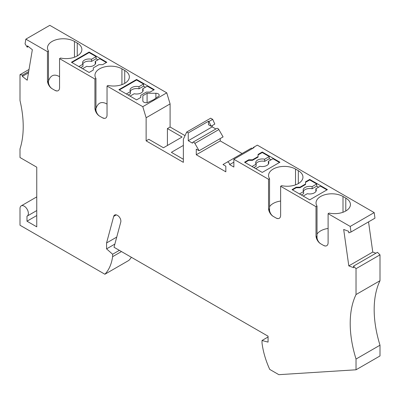 <?xml version="1.0" encoding="UTF-8"?>
<svg xmlns="http://www.w3.org/2000/svg" width="400" height="400" viewBox="0 0 400 400"><rect width="100%" height="100%" fill="white"/><g stroke="black" fill="none" stroke-linecap="round" stroke-linejoin="round"><path stroke-width="0.6" d="M305.535 183.98L305.535 181.83L309.72 179.41L327.41 189.62L309.72 199.835L292.035 189.62L296.225 187.205L299.95 187.205L305.535 183.98L305.535 184.515L299.95 187.74L296.225 187.74L296.225 187.205M244.565 162.215L248.75 159.795L252.475 159.795L258.06 156.57L258.06 154.42L262.25 152.005L279.935 162.215L262.25 172.425L244.565 162.215M252.53 148.48L253.635 147.295L257.355 145.145L374.185 212.6L350.215 226.435L351 232.005L348.815 232.86L348.595 231.295L343.69 229.46L348.805 265.885L372.775 252.05L368.54 221.88M253.635 147.295L254.105 147.57L233.86 159.26L268.535 179.275L268.535 208.3A6.58 3.8 -120 0 0 273.185 216.36L276.32 218.15L277.97 218.605M275.98 217.97A6.58 3.8 60 0 0 277.945 218.605A6.58 3.8 60 0 0 280.635 215.285L280.635 186.265L281.65 185.675A15.795 9.12 0 0 0 302.945 177.125A15.795 9.12 0 0 0 298.32 170.68L295.525 169.065A15.795 9.12 0 0 0 278.31 167.09A15.795 9.12 0 0 0 268.56 175.515A15.795 9.12 0 0 0 269.55 178.69L268.535 179.275M280.635 186.265L316.005 206.685L316.005 235.705A6.58 3.8 -120 0 0 320.66 243.765L323.79 245.56L325.445 246.01M323.45 245.38A6.58 3.8 60 0 0 325.42 246.01A6.58 3.8 60 0 0 328.105 242.69L328.105 213.67L329.12 213.085A15.795 9.12 0 0 0 350.42 204.535A15.795 9.12 0 0 0 345.79 198.085L343 196.475A15.795 9.12 0 0 0 325.785 194.495A15.795 9.12 0 0 0 316.035 202.925A15.795 9.12 0 0 0 317.02 206.1L316.005 206.685M328.105 213.67L350.215 226.435M29.03 69.465L20 74.675L22.545 75.075L28.685 71.53M22.545 75.075L22.325 76.39L27.23 80.22L32.34 49.695L27.435 45.865L27.215 47.18L25.06 43.845L25.845 39.16L47.46 51.64L47.46 80.66A6.58 3.8 -120 0 0 52.115 88.725C50.295 87.505 49.085 85.6 48.475 83.01L48.475 51.055L47.46 51.64M28.465 72.845L22.325 76.39M185.035 135.64L170.095 127.015L167.42 128.56L182.08 137.025L163.465 147.77L148.805 139.305L146.13 140.855L183.36 162.35L183.36 139.24L186.705 132.035L210.675 118.195L212.69 119.36L208.965 121.51L211.085 126.225L208.495 124.73L208.495 121.235L188.25 132.925L188.25 140.72L192.48 143.16A1.975 1.14 -120 0 1 192.89 142.26A1.975 1.14 -120 0 1 194.865 143.4L199.11 150.75L223.08 136.915L218.835 129.56A1.975 1.14 -120 0 0 216.86 128.42L192.89 142.26M183.36 145.42L171.375 152.34L183.36 159.26M242.08 153.525L220.245 140.92L220.245 138.55M199.11 150.75L196.275 149.115L196.275 154.76L225.83 171.82L225.83 166.18L222.995 164.54L227.24 162.09A1.975 1.14 60 0 1 228.765 162.62A1.975 1.14 60 0 1 229.625 164.605L233.86 167.05L233.86 159.26M220.245 140.92L196.275 154.76M131.38 257.29A62.53 36.1 -120 0 1 128.865 260.405L104.895 274.245L20 225.23L20 208.57A5.925 3.42 -120 0 1 21.225 205.855A5.925 3.42 -120 0 1 27.15 209.275A5.925 3.42 -120 0 1 27.15 216.115A5.925 3.42 -120 0 1 26.98 216.205L26.98 221.2L36.755 226.84L36.755 167.185L20 157.515L20 148.915A98.73 57 -120 0 0 20 100.545L20 74.675M119.36 250.35L112.62 254.24L106.57 248.875L106.57 242.965L113.685 216.4A5.265 3.04 60 0 1 114.65 215.03A5.265 3.04 60 0 1 117.28 215.29L117.625 215.49A4.605 2.66 60 0 1 120.77 222.04L114.015 247.26L268.065 336.205L268.065 342.115L262.015 340.495L268.065 337M146.13 140.855L146.13 117.745L170.095 103.905L166.755 92.84L49.815 25.325L25.845 39.16M167.42 128.56L167.42 145.49M106.57 248.875L114.865 244.085M356.03 369.79L356.03 359.045L380 345.205L380 355.955L356.03 369.79L278.855 374.675L269.74 369.415A62.53 36.1 60 0 1 262.015 342.92L262.015 340.495M356.03 268.69L380 254.85L377.455 252.315L353.49 266.15L356.03 268.69L356.03 294.555A98.73 57 -120 0 0 356.03 359.045M380 254.85L380 280.715L356.03 294.555M348.805 265.885L353.71 267.72L353.49 266.15M188.25 132.925L186.705 132.035M52.115 88.725L54.905 90.335A6.58 3.8 60 0 0 56.875 90.97A6.58 3.8 60 0 0 59.56 87.65L59.56 58.63L94.93 79.05L94.93 108.07A6.58 3.8 -120 0 0 99.585 116.13L102.38 117.745A6.58 3.8 60 0 0 104.345 118.375A6.58 3.8 60 0 0 107.035 115.055L107.035 86.035L142.785 106.675L146.13 117.745M104.895 274.245A62.53 36.1 -120 0 0 112.62 256.665L112.62 254.24M351 232.005L374.965 218.17L374.185 212.6M375.895 253.215L372.775 252.05M380 280.715A98.73 57 -120 0 0 380 345.205M170.095 103.905L170.095 127.015M212.215 125.57L212.215 126.88L215.87 128.99M227.24 162.09L251.21 148.25A1.975 1.14 60 0 1 252.45 148.525M208.495 121.235L208.965 121.51M121.46 251.56L112.62 256.665M188.25 140.72L212.215 126.88M233.86 162.165L229.625 164.605M28.31 46.55L27.215 47.18M106.57 242.965L116.74 237.09M93.305 70.05L89.115 72.465L71.43 62.255L89.115 52.045L106.8 62.255L102.61 64.675L98.89 64.675L93.305 67.9L93.305 70.05L93.305 68.435M140.775 97.455L136.585 99.875L118.9 89.665L136.585 79.455L154.275 89.665L150.085 92.08L146.36 92.08L140.775 95.305L140.775 97.455L140.775 95.845M155.9 98.155L155.9 93.27A3.29 1.9 180 0 1 159.195 95.17A3.29 1.9 180 0 1 158.44 96.38L153.82 99.61L148.225 102.28A3.29 1.9 180 0 1 144.725 102.535A3.29 1.9 180 0 1 142.835 100.815L142.835 95.73L147.09 93.27L147.09 102.63M155.9 93.27L147.09 93.27M142.785 106.675L166.755 92.84M48.475 51.055A15.795 9.12 180 0 1 47.485 47.88A15.795 9.12 180 0 1 57.24 39.455A15.795 9.12 180 0 1 74.455 41.43L74.455 57.225M77.245 55.94L77.245 43.045L74.455 41.43M77.245 43.045A15.795 9.12 180 0 1 81.875 49.49A15.795 9.12 180 0 1 60.575 58.04L59.56 58.63M124.72 83.35L124.72 70.45L121.925 68.84A15.795 9.12 180 0 0 104.71 66.86A15.795 9.12 180 0 0 94.96 75.29A15.795 9.12 180 0 0 95.95 78.465L94.93 79.05M124.72 70.45A15.795 9.12 180 0 1 129.345 76.9A15.795 9.12 180 0 1 108.05 85.45L107.035 86.035M36.755 215.555L26.98 221.2M212.69 119.36L214.81 124.075L211.085 126.225M47.46 80.66L48.475 83.01M59.56 76.675C54.24 73.65 50.545 75.135 48.475 81.13M54.905 90.335L56.9 90.97M95.43 63.87A6.58 3.8 0 0 0 95.24 63.555L95.24 61.405A6.58 3.8 0 0 1 95.695 62.795A6.58 3.8 0 0 1 86.71 66.33L82.6 68.705M89.115 52.045L89.115 52.58L71.895 62.525M78.875 66.555L82.985 64.18A6.58 3.8 0 0 1 82.53 62.795A6.58 3.8 0 0 1 91.52 59.255L96.095 56.615L89.115 52.58M96.095 56.615L96.095 58.76L97.955 59.835M106.335 62.525L99.82 58.76L95.24 61.405M80.735 67.63L82.985 66.33L82.985 64.18M91.52 59.255L91.52 61.405L96.095 58.76M91.52 61.405A6.58 3.8 0 0 0 82.8 63.87M95.95 78.465L95.95 110.42L94.93 108.07M99.585 116.13C97.77 114.915 96.555 113.01 95.95 110.42M130.07 96.11L134.185 93.74A6.58 3.8 0 0 0 143.17 90.2A6.58 3.8 0 0 0 142.715 88.815L147.29 86.17L153.805 89.93M142.9 91.275A6.58 3.8 0 0 0 142.715 90.965L142.715 88.815M136.585 79.455L136.585 79.99L119.365 89.93M126.35 93.965L130.46 91.59A6.58 3.8 0 0 1 130.005 90.2A6.58 3.8 0 0 1 138.99 86.665L143.57 84.02L136.585 79.99M143.57 84.02L143.57 86.17L145.43 87.245M128.21 95.04L130.46 93.74L130.46 91.59M138.99 86.665L138.99 88.815L143.57 86.17M138.99 88.815A6.58 3.8 0 0 0 130.275 91.275M142.835 95.73L142.835 100.815M102.38 117.745L104.37 118.375M107.035 104.085C101.715 101.06 98.02 102.545 95.95 108.54M255.735 168.665L259.845 166.29A6.58 3.8 180 0 0 268.83 162.75A6.58 3.8 180 0 0 268.375 161.365L268.375 163.515A6.58 3.8 180 0 1 268.565 163.825M269.55 178.69L269.55 210.645L268.535 208.3M273.185 216.36C271.37 215.14 270.155 213.235 269.55 210.645M280.635 201.045A15.795 9.12 0 0 0 269.55 206.735M245.03 162.485L248.75 160.335L248.75 159.795M248.75 160.335L252.475 160.335L252.475 159.795M258.06 156.57L258.06 157.11L252.475 160.335M258.06 154.96L262.25 152.54L269.23 156.57L264.655 159.215A6.58 3.8 180 0 0 255.67 162.75A6.58 3.8 180 0 0 256.12 164.14L252.01 166.515M262.25 152.005L262.25 152.54M269.23 156.57L269.23 158.72L264.655 161.365L264.655 159.215M271.09 159.795L269.23 158.72M268.375 161.365L272.955 158.72L279.47 162.485M255.935 163.825A6.58 3.8 180 0 1 264.655 161.365M256.12 164.14L256.12 166.29L253.87 167.59M292.5 189.89L296.225 187.74M309.72 179.41L309.72 179.95L316.705 183.98L316.705 186.13L312.125 188.77L312.125 186.62L316.705 183.98M318.565 187.205L316.705 186.13M316.035 191.235A6.58 3.8 180 0 0 315.85 190.92L315.85 188.77L320.425 186.13L326.94 189.89M305.535 182.365L309.72 179.95M303.41 191.235A6.58 3.8 180 0 1 312.125 188.77M299.485 193.92L303.595 191.55L303.595 193.695L301.345 194.995M303.595 191.55A6.58 3.8 180 0 1 303.14 190.16A6.58 3.8 180 0 1 312.125 186.62M315.85 188.77A6.58 3.8 180 0 1 316.305 190.16A6.58 3.8 180 0 1 307.32 193.695L303.205 196.07M299.95 187.205L299.95 187.74M317.02 206.1L317.02 238.055L316.005 235.705M320.66 243.765C318.845 242.55 317.63 240.645 317.02 238.055M328.105 228.455A15.795 9.12 0 0 0 317.02 234.145M218.835 129.56L194.865 143.4M113.685 216.4L116.32 214.88M121.925 68.84L121.925 84.63M295.525 184.86L295.525 169.065M298.32 170.68L298.32 183.575M343 212.265L343 196.475M345.79 198.085L345.79 210.985M36.755 196.89L21.225 205.855M36.755 210.57L27.15 216.115"/></g></svg>
